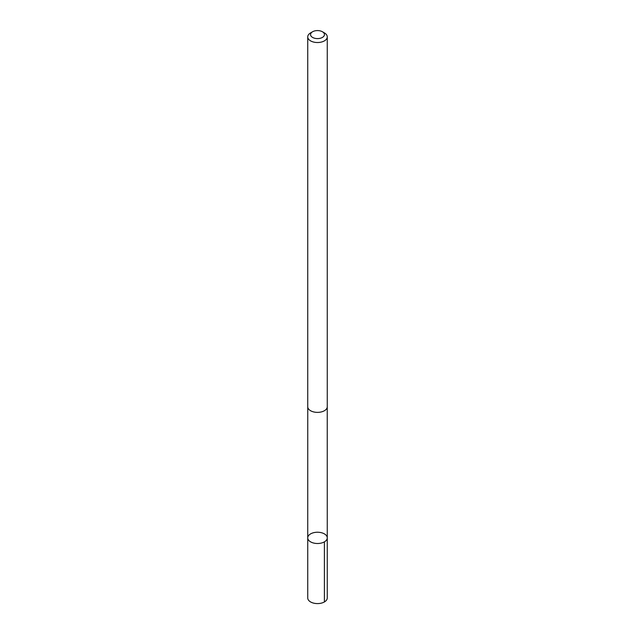 <?xml version="1.0" encoding="UTF-8"?>
<svg xmlns="http://www.w3.org/2000/svg" width="635" height="635" viewBox="0 0 635 635"><rect width="100%" height="100%" fill="white"/><g stroke="black" fill="none" stroke-linecap="round" stroke-linejoin="round"><path stroke-width="0.95" d="M324.977 534.249A9.763 5.636 180 0 1 327.263 537.869A9.763 5.636 180 0 1 317.5 543.504A9.763 5.636 180 0 1 307.737 537.869A9.763 5.636 180 0 1 314.166 532.574A9.763 5.636 180 0 1 324.977 534.249M307.737 597.948A9.763 5.636 0 0 0 310.015 601.575A9.763 5.636 0 0 0 320.842 603.25A9.763 5.636 0 0 0 327.263 597.948L327.263 537.869A9.763 5.636 180 0 1 317.5 543.504A9.763 5.636 180 0 1 307.737 537.869L307.737 597.948M312.587 31.75L310.594 32.901A9.763 5.636 0 0 0 307.737 36.886L307.737 406.733A9.763 5.636 0 0 0 310.015 410.361A9.763 5.636 0 0 0 320.842 412.036A9.763 5.636 0 0 0 327.263 406.733L327.263 36.886A9.763 5.636 0 0 0 324.406 32.901L322.413 31.75A6.945 4.008 0 0 0 312.587 31.75A6.945 4.008 0 0 0 312.174 37.163A6.945 4.008 0 0 0 322.191 37.544A6.945 4.008 0 0 0 322.413 31.75M307.737 36.886A9.763 5.636 0 0 0 310.015 40.513A9.763 5.636 0 0 0 320.842 42.188A9.763 5.636 0 0 0 327.263 36.886M324.398 541.853L324.406 601.94M307.753 407.106L307.737 537.869M327.247 407.106L327.263 537.869"/></g></svg>

